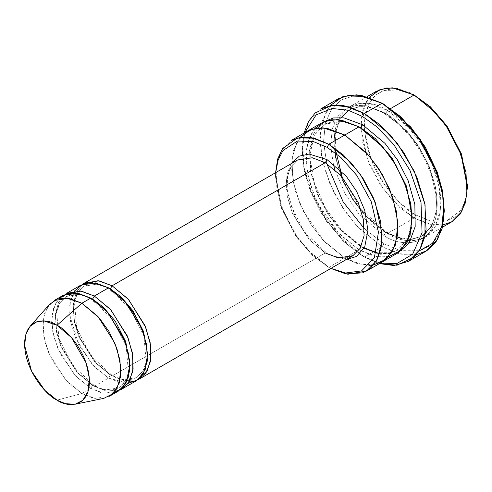<?xml version="1.0" encoding="UTF-8"?>
<svg xmlns="http://www.w3.org/2000/svg" width="492" height="492" viewBox="0 0 492 492"><rect width="100%" height="100%" fill="white"/><g stroke="black" fill="none" stroke-linecap="round" stroke-linejoin="round"><path stroke-width="0.37" stroke-dasharray="2.46 1.84" d="M325.28 252.956L309.234 239.715L292.371 213.177L287.236 196.203L286.479 179.974L290.366 167.385L297.642 159.962L290.366 167.385L286.479 179.974L287.236 196.203L292.371 213.177L309.234 239.715L325.28 252.956L338.305 257.9L352.912 255.699L345.839 257.949C340.07 258.558 333.637 256.855 326.534 252.833L325.28 252.956L112.09 376.042L124.187 380.808L137.895 379.707L124.187 380.808L112.09 376.042L111.573 374.892L112.09 376.042L325.28 252.956L326.534 252.833L327.057 253.983L326.534 252.833L304.646 232.525L289.997 203.577L287.137 188.989L287.642 176.118L291.325 166.191L297.642 159.962M290.993 163.799L286.904 174.875L286.516 189.291L296.276 220.065L312.426 242.408L327.057 253.983L312.426 242.408L296.276 220.065L286.516 189.291L286.904 174.875L290.993 163.799M416.306 254.721L398.053 253.608L382.13 246.806L383.901 243.731L400.814 250.705L420.143 250.705L429.411 246.117L437.203 237.575L442.449 224.949L444.307 208.854M338.158 98.855L326.583 110.663L320.403 130.694L321.602 156.511L329.775 183.516L342.426 207.335L356.602 225.736L382.13 246.806L364.363 257.064L345.673 243.478L326.344 221.16L309.29 188.338L304.044 169.654L302.18 151.413L304.8 132.625L302.186 150.693L304.456 171.671L311.085 192.993L320.71 212.378L342.881 240.846L362.586 256.037L380.168 263.165L362.586 256.037L379.4 263.614L364.363 257.064L382.13 246.806L402.856 254.665L414.565 254.985L426.097 251.16M382.198 261.996L372.376 265.133L362.426 264.794L344.818 258.085L328.828 267.316L312.629 255.582L296.141 236.547L281.596 208.553L275.538 177.058L275.686 172.637L280.36 204.967L294.899 234.715L312.026 255.028L327.057 266.289L330.845 268.435L328.828 267.316L344.818 258.085L356.202 263.238L369.203 265.342M442.972 224.942L427.554 223.854L414.104 218.085L415.881 215.004L430.309 220.957L446.791 220.957L454.694 217.046L461.336 209.758L465.813 198.989L467.4 185.263M376.423 91.272L366.497 101.395L361.202 118.56L362.229 140.694L369.234 163.836L380.076 184.254L392.229 200.029L414.104 218.085L387.456 233.466L365.574 215.41L353.428 199.641L342.586 179.223L335.581 156.081L334.554 133.947L339.849 116.782L349.775 106.659L359.652 103.375L369.695 103.652L387.456 110.392C371.866 98.917 334.892 96.032 334.16 141.161C333.951 161.93 344.037 186.646 355.482 202.698C367.536 218.688 378.194 228.94 387.456 233.466L386.94 232.316L385.679 232.445L364.529 214.986L352.782 199.74L342.303 180.004L335.532 157.631L334.542 136.241L339.664 119.642L349.252 109.857L358.803 106.684L368.508 106.955L385.679 113.468L387.456 110.392L385.679 113.468L406.829 130.921L418.575 146.167L429.061 165.902L435.826 188.276L436.822 209.672L431.699 226.265L422.111 236.049L412.554 239.223L402.856 238.958L385.679 232.445L386.94 232.316L387.456 233.466C403.046 244.942 440.026 247.827 440.752 202.698C440.961 181.929 430.881 157.212 419.436 141.161C407.382 125.171 396.718 114.919 387.456 110.392L390.636 108.554L387.456 110.392L409.338 128.449L421.49 144.218L432.333 164.635L439.331 187.778L440.358 209.912L435.063 227.076L425.143 237.199L415.26 240.483L405.224 240.207L387.456 233.466L414.104 218.085L431.871 224.819L441.908 225.096L451.791 221.818M385.679 113.468L368.508 106.955L358.803 106.684L349.252 109.857L339.664 119.642L334.542 136.241L335.532 157.631L342.303 180.004L352.782 199.74L364.529 214.986L385.679 232.445L383.901 235.52L358.908 213.897L345.421 194.34L334.8 169.555L345.421 194.34L358.908 213.897L383.901 235.52C399.492 246.996 436.472 249.881 437.197 204.752C437.413 183.983 427.327 159.26 415.881 143.209C403.827 127.225 393.169 116.967 383.901 112.44L384.424 113.59L385.679 113.468L384.424 113.59L383.901 112.44L366.362 105.743L356.448 105.386L346.651 108.468L338.158 115.995L332.414 128.363L330.63 144.882L333.213 163.713L330.63 144.882L332.414 128.363L338.158 115.995L346.651 108.468L356.448 105.386L366.362 105.743L383.901 112.44C393.169 116.967 403.827 127.225 415.881 143.209C427.327 159.26 437.413 183.983 437.197 204.752C436.472 249.881 399.492 246.996 383.901 235.52L385.679 232.445L402.856 238.958L412.554 239.223L422.111 236.049L431.699 226.265L436.822 209.672L435.826 188.276L429.061 165.902L418.575 146.167L406.829 130.921L385.679 113.468M109.525 396.214L94.919 398.415L81.893 393.477L90.774 388.348L103.8 393.286L118.412 391.085M49.52 304.37L44.378 314.025L42.841 327.617L45.35 343.268L51.199 358.563L67.195 381.681L81.893 393.477L57.017 400.144L81.893 393.477L92.096 397.8L103.794 398.372M113.609 393.028L101.426 392.788L90.774 388.348L92.551 385.273L104.987 389.99L118.929 387.887L126.622 379.418L129.845 364.738L126.622 379.418L118.929 387.887L104.987 389.99L92.551 385.273L93.806 385.144L94.329 386.294L106.42 391.066L120.128 389.959L106.42 391.066L94.329 386.294L93.806 385.144L92.551 385.273L77.232 372.628L61.137 347.297L56.236 331.098L55.516 315.606L59.224 303.589L66.168 296.498L79.569 294.308L91.672 298.619L79.569 294.308L66.168 296.498L59.224 303.589L55.516 315.606L56.236 331.098L61.137 347.297L77.232 372.628L92.551 385.273L90.774 388.348L75.879 376.343L59.735 352.727L53.972 337.168L51.697 321.387L53.573 307.894L59.058 298.533M64.969 294.425L58.394 302.672L55.325 315.698L56.734 331.799L62.158 348.219L78.751 373.563L94.329 386.294L108.541 378.09L94.31 366.78L78.671 344.824L69.636 314.855L70.393 301.104L74.729 290.803M92.551 299.111L91.297 299.234L90.774 298.084L91.297 299.234L92.514 299.136M80.903 285.096L73.628 292.519L69.741 305.108L70.497 321.337L75.633 338.312L92.496 364.849L108.541 378.09L110.319 375.015L122.754 379.732L136.696 377.628L144.384 369.16L147.612 354.48L144.384 369.16L136.696 377.628L122.754 379.732L110.319 375.015L111.573 374.892L110.319 375.015L94.999 362.376L78.904 337.038L74.003 320.839L73.283 305.347L76.992 293.33L83.935 286.246L97.336 284.05L109.439 288.361L97.336 284.05L83.935 286.246L76.992 293.33L73.283 305.347L74.003 320.839L78.904 337.038L94.999 362.376L110.319 375.015L108.541 378.09L121.567 383.034L136.173 380.826M82.736 284.167L76.155 292.414L73.093 305.44L74.495 321.547L79.919 337.967L96.512 363.305L112.09 376.042L96.512 363.305L79.919 337.967L74.495 321.547L73.093 305.44L76.155 292.414L82.736 284.167M108.541 287.832L109.058 288.982L110.276 288.878L109.058 288.982L108.541 287.832M321.344 123.068L311.424 133.191L306.129 150.355L307.156 172.489L314.16 195.632L325.003 216.049L337.149 231.824L359.031 249.881L344.818 258.085L359.031 249.881L360.808 246.806L375.273 252.765L391.798 252.734L397.241 250.416L407.923 238.589L412.321 218.073L407.923 238.589L397.241 250.416L387.684 253.583L377.985 253.318L360.808 246.806L362.063 246.683L362.586 247.833L379.418 254.401L398.452 252.519L379.418 254.401L362.586 247.833L362.063 246.683L360.808 246.806L339.658 229.346L327.912 214.106L317.432 194.365L310.661 171.991L309.665 150.595L314.788 134.002L324.382 124.218L343.084 121.223L359.929 127.323L343.084 121.223L324.382 124.218L314.788 134.002L309.665 150.595L310.661 171.991L317.432 194.365L327.912 214.106L339.658 229.346L360.808 246.806L359.031 249.881L338.982 233.786L317.162 202.243L309.197 181.376L305.778 160.023L307.887 141.493L314.917 128.338M323.164 122.114L313.939 133.068L309.462 150.687L311.147 172.704L318.447 195.299L329.246 215.053L341.171 230.281L362.586 247.833L341.171 230.281L329.246 215.053L318.447 195.299L311.147 172.704L309.462 150.687L313.939 133.068L323.164 122.114M359.031 126.801L359.554 127.951L360.777 127.84L359.554 127.951L359.031 126.801M373.656 264.948L358.256 263.853L344.818 258.085L323.023 240.121L310.907 224.444L300.071 204.137L293.017 181.087L291.873 158.971L297.027 141.721L306.83 131.45L297.027 141.721L291.873 158.971L293.017 181.087L300.071 204.137L310.907 224.444L323.023 240.121L344.818 258.085L358.256 263.853L373.649 264.948L382.505 261.818M388.938 256.547L372.967 255.785L359.031 249.881L376.798 256.621L386.835 256.898L396.718 253.614M128.141 383.323L108.541 378.09L94.329 386.294L78.283 373.053L61.42 346.516L56.285 329.542L55.528 313.312L59.415 300.723L66.691 293.3M346.263 259.536L327.057 253.983L346.263 259.536M307.137 131.272L297.211 141.395L291.916 158.565L292.943 180.693L299.948 203.842L310.79 224.26L322.943 240.028L344.818 258.085L324.991 242.218L303.343 211.234L295.292 190.668L291.621 169.469L293.355 150.847L299.997 137.373M275.575 172.698L275.538 175.004L281.805 207.587L296.854 236.547L313.908 256.24L328.828 267.316L306.953 249.26L294.8 233.491L283.958 213.073L276.953 189.924L275.926 167.797L281.227 150.626L291.147 140.503M419.055 250.994L400.297 250.576L383.901 243.731L364.332 228.669L383.901 243.731L382.13 246.806L358.883 228.177L345.833 212.347L333.539 191.751L324.185 167.606L320.028 142.797L322.242 121.112L330.187 105.552M326.762 163.584L323.552 142.022L325.366 122.994L331.762 108.664L341.38 99.894L352.543 96.266L363.865 96.617L383.901 104.23L363.865 96.617L352.543 96.266L341.38 99.894L331.762 108.664L325.366 122.994L323.552 142.022L326.762 163.584M304.031 133.068L302.18 149.365L304.099 168.141L309.499 187.372L327.057 221.16L346.952 244.137L364.363 257.064L338.834 235.994L324.659 217.593L312.008 193.774L303.835 166.77L302.642 140.946L308.822 120.921L320.397 109.107M63.136 295.348L55.86 302.771L51.974 315.36L52.73 331.596L57.865 348.564L74.729 375.107L90.774 388.348L81.893 393.477L65.848 380.236L48.985 353.693L43.849 336.725L43.093 320.489L46.98 307.9L54.255 300.477M467.394 186.277L465.623 199.727L461.041 210.219L446.508 221.037L430.174 220.92L415.881 215.004L412.198 212.728M412.05 212.63L398.6 201.585L383.834 183.596L370.888 158.516L364.504 130.282M364.498 130.103L365.261 115.245L369.252 103.308L375.759 95.042L383.797 90.454L400.888 89.95L415.881 96.032C400.814 84.938 365.064 82.152 364.363 125.774C365.599 147.883 372.469 167.71 384.972 185.263C396.626 200.718 406.927 210.631 415.881 215.004L414.104 218.085L399.455 207.255L382.696 188.128L367.684 159.968L360.839 127.84M414.104 95.005L415.881 96.032M360.839 127.803L362.832 110.165L369.308 97.348M327.057 266.289L328.828 267.316M362.586 256.037L364.363 257.064M382.13 103.209L383.901 104.23M425.143 237.199L442.462 227.199M422.111 236.049L411.392 239.186M408.741 239.235L397.376 237.101L386.94 232.316L361.196 209.549L342.131 176.837M335.163 148.326L335.938 130.927L341.177 117.57M348.477 110.325L359.055 106.795C366.718 106.075 375.175 108.338 384.424 113.59L398.772 124.224L412.075 138.787L423.225 156.118L431.33 174.82L435.74 193.381L436.127 210.275L432.554 224.057L425.5 233.657M118.929 387.887L112.207 390.021C106.721 390.605 100.589 388.981 93.806 385.144L72.908 365.753L58.911 338.102L56.654 311.885L60.165 302.426L66.168 296.498L72.896 294.364C78.382 293.773 84.513 295.403 91.297 299.234L112.194 318.632L126.192 346.282L128.449 372.499L124.937 381.958L118.929 387.887M136.696 377.628L129.968 379.769C124.488 380.353 118.351 378.723 111.573 374.892L90.669 355.495L76.678 327.844L74.421 301.633L77.933 292.168L83.935 286.246L90.663 284.105C96.149 283.521 102.281 285.145 109.058 288.982L129.962 308.373L143.959 336.024L146.21 362.241L142.705 371.7L136.696 377.628M310.071 154.082L314.253 135.528L324.382 124.218L334.185 121.155C341.842 120.429 350.304 122.699 359.554 127.951C379.418 139.119 398.981 164.955 406.995 190.816C415.98 218.104 411.226 242.999 397.241 250.416L387.438 253.472L376.343 252.574M364.215 247.87L362.063 246.683L342.407 230.846L325.587 208.319L314.222 182.532L310.034 157.471M349.775 106.659L367.094 96.66M275.538 177.058L275.538 175.004M302.18 151.413L302.18 149.365"/><path stroke-width="0.74" d="M297.642 159.962L312.248 157.76L325.28 162.698L327.057 159.623L309.142 154.051L299.314 156.142L290.993 163.799L299.314 156.142L309.142 154.051L327.057 159.623L346.288 176.277L356.651 191.357L364.775 210.447L367.918 230.416L364.763 246.744L356.626 256.437L346.263 259.536L356.626 256.437L364.763 246.744L367.918 230.416L364.775 210.447L356.651 191.357L346.288 176.277L327.057 159.623L325.28 162.698L112.09 285.778L110.319 288.853L120.897 296.731L132.981 310.803L143.523 331.467L147.612 354.48L143.523 331.467L132.981 310.803L120.897 296.731L110.319 288.853L112.09 285.778L98.148 280.698L82.736 284.167L84.458 283.041L99.064 280.84L112.09 285.778L128.141 299.019L144.999 325.563L150.134 342.53L150.89 358.766L147.003 371.355L139.728 378.779L137.895 379.707L145.835 373.17L150.558 361.116L150.515 344.837L145.724 327.34L128.621 299.554L112.09 285.778L325.28 162.698L312.248 157.76L297.642 159.962L84.458 283.041M444.307 210.902L442.449 190.613L437.203 171.929L420.143 139.107L400.82 116.788L382.13 103.209L399.541 116.13L419.436 139.107L436.994 172.895L442.394 192.126L444.307 210.902L442.087 228.632L435.881 242.125L426.835 250.717L416.306 254.721M362.586 116.543L377.118 126.979L393.778 144.568L409.996 170.447L420.998 202.243L422.056 232.821L412.659 254.204L397.013 263.472L380.168 263.165L397.013 263.472L412.659 254.204L422.056 232.821L420.998 202.243L409.996 170.447L393.778 144.568L377.118 126.979L362.586 116.543L348.404 110.3L332.149 108.474L316.153 114.876L304.8 132.625L316.153 114.876L332.149 108.474L348.404 110.3L362.586 116.543L364.363 113.461L362.586 116.543M379.4 263.614L396.958 265.225L413.926 257.236L420.562 248.423L424.965 236.32L425.076 204.801L414.196 171.093L397.284 143.363L379.701 124.537L364.363 113.461L389.892 134.531L404.067 152.932L416.718 176.751L424.885 203.756L426.084 229.579L419.904 249.604L408.329 261.418L393.803 265.502L379.4 263.614M327.057 147.311L340.901 157.502L356.755 175.343L371.208 201.646L378.434 232.126L374.443 257.494L361.528 270.914L345.599 273.011L330.956 268.374L345.599 273.011L361.528 270.914L374.443 257.494L378.434 232.126L371.208 201.646L356.755 175.343L340.901 157.502L327.057 147.311L313.226 141.511L297.402 141.038L282.949 150.595L278.054 160.146L275.686 172.637L278.054 160.146L282.949 150.595L297.402 141.038L313.226 141.511L327.057 147.311L328.828 144.236L327.057 147.311M330.845 268.435L345.901 273.927L362.696 272.845L370.525 268.177L376.909 260.083L380.98 248.565L382.087 234.241L375.187 202.169L360.175 174.1L343.453 155.035L328.828 144.236L350.71 162.292L362.862 178.067L373.705 198.485L380.71 221.628L381.737 243.761L376.435 260.926L366.515 271.049L347.844 274.247L330.845 268.435M467.4 187.311L467.4 185.263L461.342 153.768L446.791 125.774L430.309 106.739L414.104 95.005L429.03 106.081L446.084 125.774L461.133 154.734L467.4 187.311L465.457 202.661L460.026 214.291L452.13 221.621L442.972 224.942M442.462 227.199L451.791 221.818L461.711 211.695L467.006 194.525L465.979 172.391L458.981 149.248L448.138 128.83L435.986 113.062L414.104 95.005L390.636 108.554L414.104 95.005L396.343 88.265L386.306 87.988L376.423 91.272L367.094 96.66M334.8 169.555L333.213 163.713L334.8 169.555M75.184 404.203L103.794 398.372L112.896 393.723L119.298 383.028L120.829 366.934L116.899 348.49L108.972 331.442L99.409 318.115L81.893 303.213L97.939 316.461L114.802 342.998L119.937 359.972L120.688 376.202L116.801 388.791L109.525 396.214L118.412 391.085L125.688 383.662L129.574 371.073L128.818 354.843L123.683 337.869L106.819 311.331L90.774 298.084L81.893 303.213L57.017 325.267L71.549 337.629L86.057 362.825L89.316 378.12L88.05 391.472L82.736 400.347L75.184 404.203L65.485 403.729L57.017 400.144C66.5 407.118 88.997 408.877 89.439 381.423C88.997 353.459 66.5 329.24 57.017 325.267C47.539 318.293 25.043 316.534 24.6 343.988C25.043 371.952 47.539 396.171 57.017 400.144L44.827 390.353L31.562 371.183L24.625 345.513L25.904 334.234L30.166 326.227L36.734 321.793L43.991 320.907L57.017 325.267L81.893 303.213L66.186 297.949L57.435 299.019L49.52 304.37L30.166 326.227M74.729 290.803L82.699 284.179L91.887 282.519L108.541 287.832L94.329 296.036L110.374 309.277L127.237 335.815L132.373 352.789L133.123 369.018L129.242 381.608L121.961 389.037L120.128 389.959L128.068 383.422L132.791 371.374L132.754 355.095L127.963 337.592L110.854 309.812L94.329 296.036L92.551 299.111L103.129 306.99L115.214 321.061L125.755 341.725L129.845 364.738L125.755 341.725L115.214 321.061L103.129 306.99L92.551 299.111L94.329 296.036L80.38 290.957L64.969 294.425M91.672 298.619L92.551 299.111L91.672 298.619M59.058 298.533L66.918 293.693L75.473 292.857L90.774 298.084L108.055 312.715L125.472 342.475L129.624 360.71L128.474 376.884L122.465 387.93L113.609 393.028M109.439 288.361L110.319 288.853L109.439 288.361M408.329 261.418L426.097 251.16L437.671 239.352L443.852 219.321L442.652 193.497L434.479 166.499L421.835 142.674L407.653 124.273L382.13 103.209L364.363 113.461L382.13 103.209L361.399 95.35L349.689 95.024L338.158 98.855L320.397 109.107L331.928 105.282L343.637 105.602L364.363 113.461L349.277 106.899L331.983 105.276L315.206 112.914L308.558 121.383L304.031 133.068M362.586 124.747L360.808 127.822L375.371 138.658L392.001 157.975L406.558 186.37L412.321 218.073L406.558 186.37L392.001 157.975L375.371 138.658L360.808 127.822L362.586 124.747L343.902 117.865L333.367 117.951L323.164 122.114L333.367 117.951L343.902 117.865L362.586 124.747L384.947 143.332L397.321 159.666L408.188 180.761L414.854 204.438L415.174 226.627L409.043 243.269L398.452 252.519L409.043 243.269L415.174 226.627L414.854 204.438L408.188 180.761L397.321 159.666L384.947 143.332L362.586 124.747M359.929 127.323L360.808 127.822L359.929 127.323M314.917 128.338L325.71 121.069L337.635 119.624L359.031 126.801L328.828 144.236L344.818 135.005L366.7 153.061L378.852 168.836L389.695 189.254L396.7 212.396L397.727 234.53L392.425 251.695L382.505 261.818L392.425 251.695L397.727 234.53L396.7 212.396L389.695 189.254L378.852 168.836L366.7 153.061L344.818 135.005L359.031 126.801L341.27 120.06L331.227 119.784L321.344 123.068L307.137 131.272L317.014 127.988L327.057 128.264L344.818 135.005L326.897 128.24L316.768 128.025L306.83 131.45L317.02 127.994L327.057 128.271L344.818 135.005L368.963 155.62L382.112 174.107L392.887 197.716L397.991 223.079L395.476 244.918L386.331 259.106L373.656 264.948L386.331 259.112L395.476 244.918L397.997 223.079L392.887 197.716L382.112 174.107L368.963 155.62L344.818 135.005L322.973 127.803L310.839 129.519L299.997 137.373M369.203 265.342L373.656 264.948M366.515 271.049L382.198 261.996M382.505 261.818L396.718 253.614L406.638 243.491L411.939 226.326L410.912 204.192L403.907 181.044L393.065 160.626L380.913 144.857L359.031 126.801L382.911 147.102L395.943 165.263L406.755 188.498L412.124 213.639L410.051 235.588L401.343 250.188L388.938 256.547M139.728 378.779L352.912 255.699L360.193 248.269L364.074 235.68L363.324 219.45L358.188 202.476L341.325 175.939L325.28 162.698L341.325 175.939L358.188 202.476L363.324 219.45L364.074 235.68L360.193 248.269L352.912 255.699L338.305 257.9L325.28 252.956M121.961 389.037L136.173 380.826L143.449 373.403L147.336 360.814L146.585 344.584L141.45 327.611L124.587 301.073L108.541 287.832L95.51 282.888L80.903 285.096L66.691 293.3L81.297 291.098L94.329 296.036L108.541 287.832L126.629 303.398L136.425 317.438L144.267 335.28L147.606 354.172L145.115 369.99L137.797 379.775L128.141 383.323M307.137 131.272L291.147 140.503L301.03 137.225L311.067 137.502L328.828 144.236L314.216 138.16L297.5 137.908L282.494 148.627L277.629 159.137L275.575 172.698M364.332 228.669L343.133 201.905L326.762 163.584L343.133 201.905L364.332 228.669M330.187 105.552L342.813 96.684L356.866 94.815L382.13 103.209L383.908 104.236L410.648 126.881L425.291 147.071L437.572 172.963L443.956 201.185L442.13 226.16L432.776 243.183L419.055 250.994M54.255 300.477L68.862 298.275L81.893 303.213L90.774 298.084L77.748 293.146L63.136 295.348L54.255 300.477M369.308 97.348L380.144 89.513L392.272 87.797L414.104 95.005L430.445 106.862L447.074 126.18L461.631 154.574L467.394 186.277M411.392 239.186L408.741 239.235M342.131 176.837L335.163 148.326M341.177 117.57L348.477 110.325M376.343 252.574L364.215 247.87M310.034 157.471L310.071 154.082M422.111 236.049L425.5 233.657"/></g></svg>

